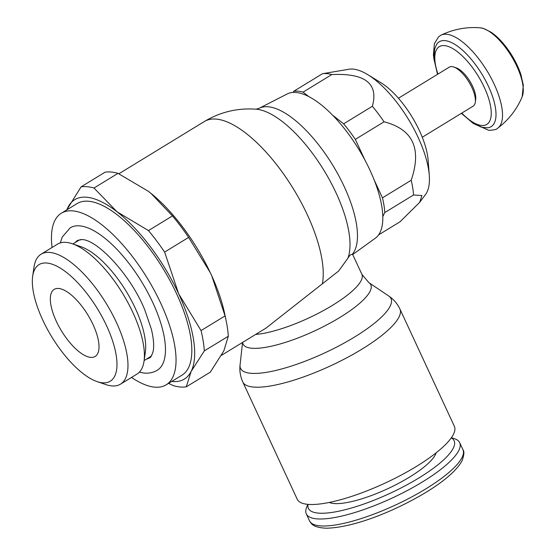 <?xml version="1.0" encoding="UTF-8"?>
<svg xmlns="http://www.w3.org/2000/svg" width="556" height="556" viewBox="0 0 556 556"><rect width="100%" height="100%" fill="white"/><g stroke="black" fill="none" stroke-linecap="round" stroke-linejoin="round"><path stroke-width="0.83" d="M293.172 92.414L293.749 91.274L322.473 73.719L348.966 69.229A74.309 29.155 58.6 0 1 353.157 69.104A74.309 29.155 58.6 0 1 367.808 74.685A74.309 29.155 58.6 0 1 429.274 175.237A74.309 29.155 58.6 0 1 425.528 194.496L419.704 202.294L421.928 195.566L413.546 194.975L384.822 212.531L382.834 216.492M367.808 74.685L380.853 82.677A57.129 22.414 58.6 0 1 428.099 159.982L429.274 175.237M322.473 73.719A84.554 33.179 58.6 0 1 326.893 73.628A84.554 33.179 58.6 0 1 331.793 74.567L303.069 92.129L308.809 96.612M332.585 115.182L343.643 123.821L372.367 106.266C378.671 83.574 365.146 73.01 331.793 74.567M372.367 106.266A84.554 33.179 58.6 0 1 384.043 121.813L355.319 139.375L364.917 160.052M374.299 180.255L382.458 197.832L411.183 180.276C421.969 148.667 412.92 129.18 384.043 121.813M411.183 180.276A84.554 33.179 58.6 0 1 413.546 194.975M378.615 234.875L400.105 221.74L419.704 202.294M293.749 91.274A84.554 33.179 58.6 0 1 298.169 91.184A84.554 33.179 58.6 0 1 303.069 92.129M382.458 197.832A84.554 33.179 58.6 0 1 384.822 212.531M343.643 123.821A84.554 33.179 58.6 0 1 355.319 139.375M422.268 137.242L473.17 106.126A22.852 8.966 -121.4 0 0 475.29 102.269A22.852 8.966 -121.4 0 0 468.903 81.954A22.852 8.966 -121.4 0 0 453.731 66.998A22.852 8.966 -121.4 0 0 451.952 66.602A22.852 8.966 -121.4 0 0 449.331 67.13L398.437 98.238M453.731 66.998L456.281 67.867A20.565 8.069 58.6 0 1 469.931 81.329A20.565 8.069 58.6 0 1 475.679 99.614L475.29 102.269M437.523 74.351L434 59.242L434.639 48.921L436.606 44.404A49.748 19.523 58.6 0 1 444.96 40.616A49.748 19.523 58.6 0 1 487.445 84.22A49.748 19.523 58.6 0 1 487.598 127.817L481.545 127.234L473.253 123.411L461.355 113.348M434.09 60.138L433.409 55.009L434.361 43.702L438.545 36.891L440.359 35.535A54.495 21.385 58.6 0 1 441.082 35.139A54.495 21.385 58.6 0 1 446.614 34.27A54.495 21.385 58.6 0 1 490.371 76.658A54.495 21.385 58.6 0 1 497.877 128.061A54.495 21.385 58.6 0 1 497.203 128.519C496.751 129.465 493.909 130.069 488.675 130.326L472.44 122.883M221.496 355.312L265.935 328.151L338.667 270.994L347.882 258.241A91.212 35.792 58.6 0 0 323.634 169.83A91.212 35.792 58.6 0 0 256.094 109.198L259.159 108.302L287.216 93.95A84.554 33.179 58.6 0 1 296.049 92.477A84.554 33.179 58.6 0 1 364.117 158.564A84.554 33.179 58.6 0 1 375.37 238.176L352.692 254.523M352.136 254.474L352.699 254.516L361.9 274.344A66.727 17.201 155.1 0 1 332.571 305.286A66.727 17.201 155.1 0 1 255.663 334.427M347.882 258.241C349.648 255.294 351.065 254.043 352.143 254.474A86.944 34.118 58.6 0 0 336.324 171.29A86.944 34.118 58.6 0 0 268.242 106.787A86.944 34.118 58.6 0 0 259.159 108.302M399.924 309.039L454.37 426.327A86.611 22.323 155.1 0 1 401.307 475.032A86.611 22.323 155.1 0 1 307.836 504.348A86.611 22.323 155.1 0 1 297.245 499.267L242.798 381.972C240.324 376.461 239.414 370.803 240.067 365.007L240.067 365.007A82.941 21.378 155.1 0 0 250.693 373.278A82.941 21.378 155.1 0 0 354.561 337.026A82.941 21.378 155.1 0 0 388.734 296L388.734 296C393.578 299.239 397.311 303.583 399.924 309.039L399.924 309.039A86.611 22.323 155.1 0 1 361.859 349.203A86.611 22.323 155.1 0 1 253.39 387.052A86.611 22.323 155.1 0 1 242.798 381.972M436.106 452.855A60.333 15.547 155.1 0 1 393.21 486.09A60.333 15.547 155.1 0 1 333.927 503.514A60.333 15.547 155.1 0 1 329.298 502.436M451.291 437.878A80.328 20.704 155.1 0 1 411.238 482.462A80.328 20.704 155.1 0 1 318.234 513.105A80.328 20.704 155.1 0 1 308.052 504.361M451.416 437.704L454.46 438.698A84.554 21.795 155.1 0 1 459.687 442.68A84.554 21.795 155.1 0 1 407.889 490.225A84.554 21.795 155.1 0 1 316.635 518.838A84.554 21.795 155.1 0 1 306.3 513.876A84.554 21.795 155.1 0 1 306.634 507.315L307.843 504.348M58.679 288.474A39.309 15.422 58.6 0 1 90.6 319.7A39.309 15.422 58.6 0 1 95.166 356.459A39.309 15.422 58.6 0 1 90.663 357.369A39.309 15.422 58.6 0 1 58.741 326.136A39.309 15.422 58.6 0 1 54.168 289.384A39.309 15.422 58.6 0 1 58.679 288.474M102.464 382.799A68.325 26.813 -121.4 0 0 106.613 325.837A68.325 26.813 -121.4 0 0 46.871 263.037A68.325 26.813 -121.4 0 0 32.679 276.158A68.325 26.813 -121.4 0 0 51.791 336.901A68.325 26.813 -121.4 0 0 97.14 381.611A68.325 26.813 -121.4 0 0 102.464 382.799M32.679 276.158L34.013 267.047A76.151 29.885 58.6 0 1 41.095 254.189A76.151 29.885 58.6 0 1 49.831 252.424A76.151 29.885 58.6 0 1 111.673 312.938A76.151 29.885 58.6 0 1 120.527 384.14A76.151 29.885 58.6 0 1 111.791 385.906A76.151 29.885 58.6 0 1 105.855 384.578L97.14 381.611M120.527 384.14L136.943 374.112A76.151 29.885 -121.4 0 0 144.025 361.254A76.151 29.885 -121.4 0 0 122.723 293.547A76.151 29.885 -121.4 0 0 72.183 243.716A76.151 29.885 -121.4 0 0 66.247 242.395A76.151 29.885 -121.4 0 0 57.511 244.153L41.095 254.189M144.025 361.254L145.352 352.143A68.325 26.813 -121.4 0 0 126.24 291.4A68.325 26.813 -121.4 0 0 80.898 246.683L72.183 243.716M151.746 355.388A68.325 26.813 58.6 0 1 149.404 357.32L144.122 360.545M146.596 359.037A68.84 27.015 -121.4 0 0 149.654 357.765C150.28 358.175 151.378 356.271 152.949 352.059C154.276 346.861 153.748 339.216 151.364 329.145L144.873 310.165C131.07 275.442 97.564 239.803 82.114 239.566L77.854 240.289A68.84 27.015 -121.4 0 0 75.331 242.437M72.857 243.945L78.132 240.72A68.325 26.813 58.6 0 1 80.926 239.518M60.27 242.916L62.237 237.058L70.251 227.793A83.463 32.748 58.6 0 1 79.814 225.875A83.463 32.748 58.6 0 1 152.789 302.582A83.463 32.748 58.6 0 1 157.313 370.226C153.317 372.589 148.904 373.528 144.073 373.048L139.306 372.214M131.501 377.434A100.553 39.455 -121.4 0 0 154.672 387.143A100.553 39.455 -121.4 0 0 166.209 384.815A100.553 39.455 -121.4 0 0 154.512 290.795A100.553 39.455 -121.4 0 0 72.864 210.898A100.553 39.455 -121.4 0 0 61.327 213.226A100.553 39.455 -121.4 0 0 52.069 247.483M61.327 213.226L77.11 203.579A100.553 39.455 58.6 0 1 88.647 201.251A100.553 39.455 58.6 0 1 170.296 281.148A100.553 39.455 58.6 0 1 181.993 375.168L166.209 384.815M66.845 209.855A105.119 41.248 58.6 0 1 67.943 207.346A105.119 41.248 58.6 0 1 86.785 197.248A105.119 41.248 58.6 0 1 117.087 211.829A105.119 41.248 58.6 0 1 178.698 293.86A105.119 41.248 58.6 0 1 191.16 371.401A105.119 41.248 58.6 0 1 172.311 381.499A105.119 41.248 58.6 0 1 171.728 381.444M168.593 383.355L173.396 385.662A114.265 44.834 -121.4 0 0 180.172 386.983A114.265 44.834 -121.4 0 0 186.281 386.837L191.16 371.401L204.323 350.899A114.265 44.834 -121.4 0 0 201.057 330.577L178.698 293.86L164.625 252.083A114.265 44.834 -121.4 0 0 148.473 230.58L117.087 211.829L93.992 188.025A114.265 44.834 -121.4 0 0 87.209 186.705A114.265 44.834 -121.4 0 0 81.106 186.851L66.706 209.946M226.111 320.59L224.784 314.196A105.14 41.255 -121.4 0 0 211.718 275.727L225.055 315.905A114.265 44.834 58.6 0 1 226.111 320.59A114.265 44.834 58.6 0 1 228.321 336.234L223.804 350.94L210.279 372.172L186.281 386.837M93.992 188.025L117.99 173.354L148.257 191.236L150.878 193.3A105.14 41.255 -121.4 0 0 150.884 193.3L172.471 215.909A114.265 44.834 58.6 0 1 188.623 237.412L210.231 272.53A105.14 41.255 -121.4 0 0 150.891 193.307L150.878 193.3M81.106 186.851L105.105 172.179A114.265 44.834 58.6 0 1 111.207 172.033A114.265 44.834 58.6 0 1 117.99 173.354M211.718 275.727L210.231 272.53M172.471 215.909L148.473 230.58M164.625 252.083L188.623 237.412M225.055 315.905L201.057 330.577M204.323 350.899L228.321 336.234M437.926 74.101A45.557 17.875 58.6 0 1 444.508 45.606A45.557 17.875 58.6 0 1 484.339 87.48A45.557 17.875 58.6 0 1 481.572 125.461A45.557 17.875 58.6 0 1 461.765 113.097M480.182 27.807A41.999 16.478 58.6 0 1 511.381 56.107A41.999 16.478 58.6 0 1 522.195 96.688A41.999 16.478 58.6 0 1 522.195 96.695L523.321 85.179L520.875 74.469C517.671 64.948 512.771 55.829 506.175 47.1C501.262 40.685 496.223 35.723 491.066 32.199L483.435 28.439L480.085 27.8A41.999 16.478 58.6 0 1 480.092 27.8A41.999 16.478 58.6 0 1 480.182 27.807M361.9 274.344L368.871 282.636A70.403 18.146 155.1 0 1 339.869 317.462A70.403 18.146 155.1 0 1 251.701 348.23A70.403 18.146 155.1 0 1 242.652 342.378M425.778 488.898A84.554 21.795 155.1 0 1 319.888 525.851A84.554 21.795 155.1 0 1 309.553 520.889C311.214 523.62 312.965 527.769 326.726 528.2C354.374 527.505 395.233 510.922 426.007 492.324C444.96 480.738 457.004 470.154 462.14 460.57C464.142 454.884 464.413 451.257 462.94 449.686A84.554 21.795 155.1 0 1 425.778 488.898M118.873 173.771L204.323 121.535A104.208 40.894 58.6 0 1 281.739 171.436A104.208 40.894 58.6 0 1 322.431 283.449M522.195 96.688C516.927 109.282 508.816 119.735 497.877 128.061M441.082 35.139C453.481 29.204 466.484 26.751 480.092 27.8M368.871 282.636L388.734 296M242.541 342.447L240.067 365.007M459.687 442.68L462.94 449.686M306.3 513.876L309.553 520.889M256.094 109.198C237.565 107.85 220.308 111.964 204.323 121.535"/></g></svg>
